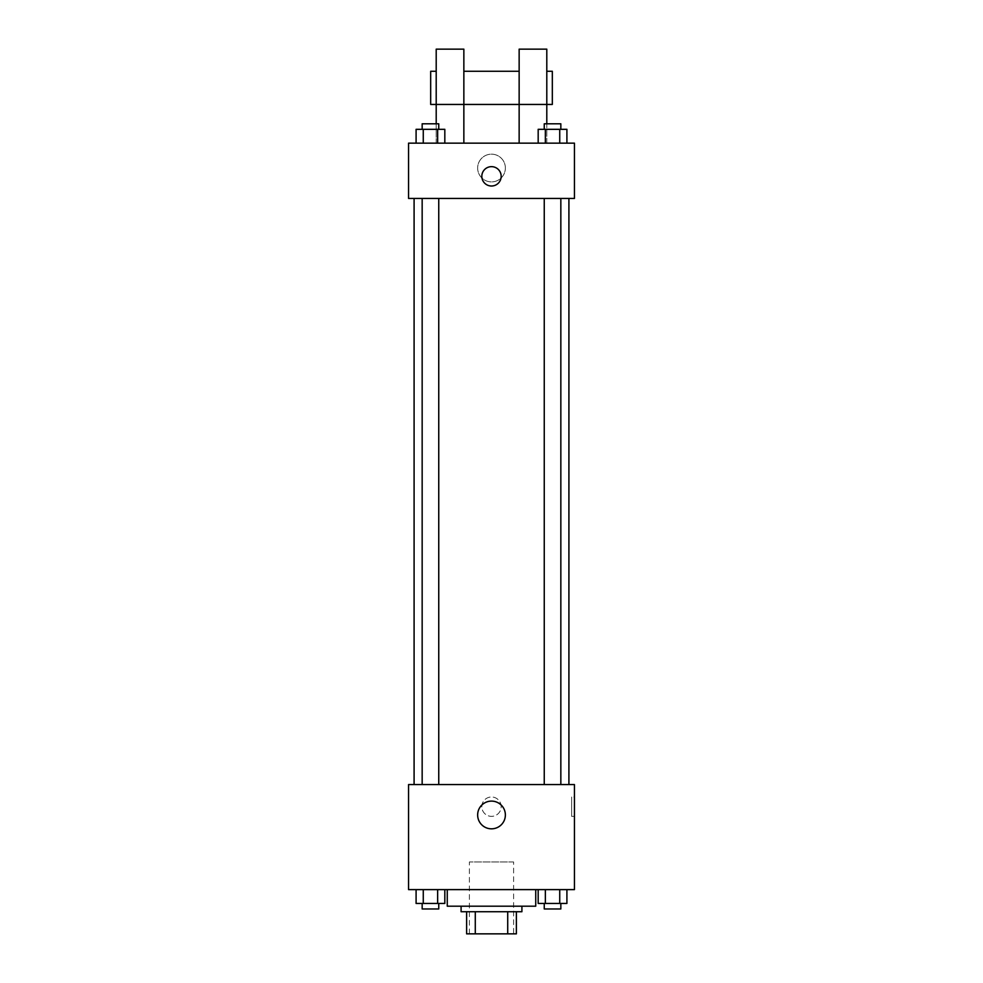 <?xml version="1.0" encoding="UTF-8"?>
<svg xmlns="http://www.w3.org/2000/svg" width="983" height="983" viewBox="0 0 983 983"><rect width="100%" height="100%" fill="white"/><g stroke="black" fill="none" stroke-linecap="round" stroke-linejoin="round"><path stroke-width="0.74" stroke-dasharray="4.92 3.69" d="M513.617 861.968L469.382 861.968L513.617 861.968L513.617 933.85L469.382 933.85L513.617 933.85M475.281 933.85L466.618 933.85L466.618 911.732L475.281 911.732L475.281 933.85L516.382 933.85M507.719 911.732L475.281 911.732L507.719 911.732L507.719 933.85M475.281 911.732L466.618 911.732M461.088 911.732L521.912 911.732M491.5 906.203L461.088 906.203L491.5 906.203M535.735 906.203L447.265 906.203M535.735 889.615L447.265 889.615L535.735 889.615M416.092 889.615L416.092 903.438L423.268 903.438L416.092 903.438L423.268 903.438L423.268 889.615L437.644 889.615L416.092 889.615L444.82 889.615L423.268 889.615L423.268 903.438L444.82 903.438L437.644 903.438L444.82 903.438L444.82 889.615L437.644 889.615L444.82 889.615L437.644 889.615L437.644 903.438L423.268 903.438L437.644 903.438L437.644 889.615L444.82 889.615L423.268 889.615L444.82 889.615M408.559 889.615L574.441 889.615L574.441 784.557L408.559 784.557L408.559 889.615M538.18 889.615L538.18 903.438L545.356 903.438L538.18 903.438L545.356 903.438L545.356 889.615L559.732 889.615L538.18 889.615L566.908 889.615L545.356 889.615L545.356 903.438L566.908 903.438L559.732 903.438L566.908 903.438L566.908 889.615L559.732 889.615L566.908 889.615L559.732 889.615L559.732 903.438L545.356 903.438L559.732 903.438L559.732 889.615L566.908 889.615L545.356 889.615L566.908 889.615M501.17 806.674A9.67 9.67 0 0 0 486.659 798.294A9.67 9.67 0 0 0 486.659 815.054A9.67 9.67 0 0 0 501.17 806.674A9.67 9.67 0 0 0 486.659 798.294A9.67 9.67 0 0 0 486.659 815.054A9.67 9.67 0 0 0 501.17 806.674M568.911 784.557L414.089 784.557L568.911 784.557M438.75 784.557L422.162 784.557L438.75 784.557L422.162 784.557L438.75 784.557L438.75 198.443L422.162 198.443L438.75 198.443M560.838 784.557L544.25 784.557L560.838 784.557L544.25 784.557L560.838 784.557L560.838 198.443L544.25 198.443L560.838 198.443M408.559 816.357L408.559 797.004L408.559 816.357M574.441 797.004L574.441 816.357L574.441 797.004L571.651 797.004L571.651 816.357L571.651 797.004M505.373 814.968A13.873 13.873 0 0 1 484.57 826.973A13.873 13.873 0 0 1 484.57 802.964A13.873 13.873 0 0 1 505.373 814.968M568.911 198.443L414.089 198.443L568.911 198.443M408.559 198.443L574.441 198.443L574.441 143.149L408.559 143.149L408.559 198.443M505.373 168.032A13.873 13.873 0 0 0 484.57 156.027A13.873 13.873 0 0 0 484.57 180.036A13.873 13.873 0 0 0 505.373 168.032A13.873 13.873 0 0 1 484.57 180.036A13.873 13.873 0 0 1 484.57 156.027A13.873 13.873 0 0 1 505.373 168.032M408.559 176.326L408.559 186.008L408.559 176.326M491.5 166.655A9.67 9.67 0 0 0 483.12 181.167A9.67 9.67 0 0 0 499.88 181.167A9.67 9.67 0 0 0 491.5 166.655M574.441 176.326L574.441 186.008L574.441 176.326M444.82 143.149L416.092 143.149L444.82 143.149L416.092 143.149L444.82 143.149L423.268 143.149L444.82 143.149L444.82 129.326L437.644 129.326L444.82 129.326L437.644 129.326L437.644 143.149L416.092 143.149L437.644 143.149L437.644 129.326L423.268 129.326L437.644 129.326L437.644 143.149M566.908 143.149L538.18 143.149L566.908 143.149L538.18 143.149L566.908 143.149L545.356 143.149L566.908 143.149L566.908 129.326L559.732 129.326L566.908 129.326L559.732 129.326L559.732 143.149L538.18 143.149L559.732 143.149L559.732 129.326L545.356 129.326L559.732 129.326L559.732 143.149M436.206 123.797L436.206 143.149L463.853 143.149L463.853 49.15L436.206 49.15L436.206 143.149L463.853 143.149M519.147 104.444L546.794 104.444L546.794 49.15L519.147 49.15L519.147 143.149L546.794 143.149L546.794 123.797M519.147 143.149L546.794 143.149L546.794 104.444M552.323 71.267L552.323 104.444M430.677 104.444L430.677 71.267M436.206 104.444L463.853 104.444M560.838 903.438L544.25 903.438L560.838 903.438L544.25 903.438L560.838 903.438L560.838 908.968L544.25 908.968L560.838 908.968L544.25 908.968L544.25 903.438M438.75 903.438L422.162 903.438L438.75 903.438L422.162 903.438L438.75 903.438L438.75 908.968L422.162 908.968L438.75 908.968L422.162 908.968L422.162 903.438M559.732 889.615L559.732 903.438M545.356 889.615L545.356 903.438M437.644 889.615L437.644 903.438M423.268 889.615L423.268 903.438M538.18 143.149L538.18 129.326L545.356 129.326L545.356 143.149L538.18 143.149L545.356 143.149L545.356 129.326L538.18 129.326L559.732 129.326M560.838 129.326L544.25 129.326L560.838 129.326L544.25 129.326L560.838 129.326L560.838 123.797L544.25 123.797L560.838 123.797L544.25 123.797L544.25 129.326M416.092 143.149L416.092 129.326L423.268 129.326L423.268 143.149L416.092 143.149L423.268 143.149L423.268 129.326L416.092 129.326L437.644 129.326M438.75 129.326L422.162 129.326L438.75 129.326L422.162 129.326L438.75 129.326L438.75 123.797L422.162 123.797L438.75 123.797L422.162 123.797L422.162 129.326M545.356 129.326L545.356 143.149M423.268 129.326L423.268 143.149M469.382 933.85L469.382 861.968M571.651 816.357L574.441 816.357M422.162 198.443L422.162 784.557M544.25 198.443L544.25 784.557"/><path stroke-width="1.47" d="M507.719 911.732L507.719 933.85L466.618 933.85L466.618 911.732M507.719 933.85L516.382 933.85L516.382 911.732L516.382 933.85M521.912 906.203L521.912 911.732L461.088 911.732L461.088 906.203M475.281 911.732L475.281 933.85M447.265 889.615L447.265 906.203L535.735 906.203L535.735 889.615M574.441 889.615L408.559 889.615L408.559 784.557L574.441 784.557L574.441 889.615M505.373 814.968A13.873 13.873 0 0 1 484.57 826.973A13.873 13.873 0 0 1 484.57 802.964A13.873 13.873 0 0 1 505.373 814.968M568.911 198.443L568.911 784.557M544.25 784.557L544.25 198.443M438.75 198.443L438.75 784.557M574.441 198.443L408.559 198.443L408.559 143.149L574.441 143.149L574.441 198.443M491.5 166.655A9.67 9.67 0 0 1 499.88 181.167A9.67 9.67 0 0 1 483.12 181.167A9.67 9.67 0 0 1 491.5 166.655M436.206 123.797L436.206 49.15L463.853 49.15L463.853 143.149M436.206 71.267L430.677 71.267L430.677 104.444L519.147 104.444L519.147 49.15L546.794 49.15L546.794 123.797M519.147 143.149L519.147 104.444L552.323 104.444L552.323 71.267L546.794 71.267M566.908 889.615L566.908 903.438L538.18 903.438L538.18 889.615M559.732 889.615L559.732 903.438M545.356 889.615L545.356 903.438M560.838 903.438L560.838 908.968L544.25 908.968L544.25 903.438M444.82 889.615L444.82 903.438L416.092 903.438L416.092 889.615M437.644 889.615L437.644 903.438M423.268 889.615L423.268 903.438M438.75 903.438L438.75 908.968L422.162 908.968L422.162 903.438M566.908 143.149L566.908 129.326L538.18 129.326L538.18 143.149M559.732 129.326L559.732 143.149M545.356 129.326L545.356 143.149M544.25 129.326L544.25 123.797L560.838 123.797L560.838 129.326M444.82 143.149L444.82 129.326L416.092 129.326L416.092 143.149M437.644 129.326L437.644 143.149M423.268 129.326L423.268 143.149M422.162 129.326L422.162 123.797L438.75 123.797L438.75 129.326M414.089 198.443L414.089 784.557M560.838 784.557L560.838 198.443M422.162 198.443L422.162 784.557M463.853 71.267L519.147 71.267"/></g></svg>
